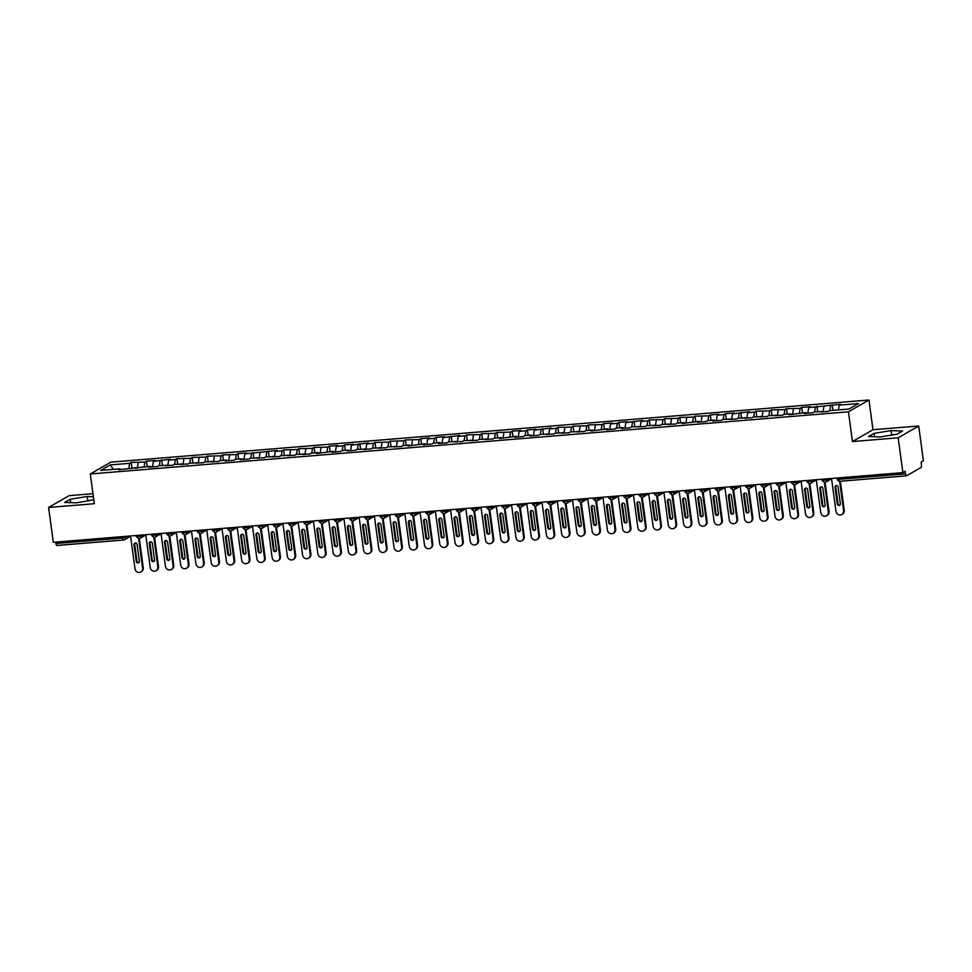 <?xml version="1.0" encoding="UTF-8"?>
<svg xmlns="http://www.w3.org/2000/svg" width="972" height="972" viewBox="0 0 972 972"><rect width="100%" height="100%" fill="white"/><g stroke="black" fill="none" stroke-linecap="round" stroke-linejoin="round"><path stroke-width="1.46" d="M918.686 425.991L872.978 429.733L852.456 441.555L898.177 437.801L918.686 425.991L923.4 460.813L921.092 462.137L921.432 464.689A2.43 0.814 85.3 0 1 920.994 467.52L906.621 475.782A2.43 0.814 85.3 0 1 906.499 475.818L839.869 481.286A2.43 0.814 85.3 0 0 839.99 481.249L906.378 475.806M92.96 493.691L69.121 495.647L48.6 507.457L53.314 542.291L902.879 472.623L898.177 437.801M868.956 400.002L110.82 462.162L90.299 473.972L848.434 411.812L868.956 400.002L872.978 429.733M131.22 462.417L129.628 463.328L110.273 464.92L100.736 470.412L120.091 468.82L118.499 469.731L150.575 466.317L148.983 467.24L157.513 466.536L159.104 465.624L172.749 465.284L174.34 464.373L187.985 464.045L189.576 463.122L203.233 462.793L204.825 461.87L218.469 461.542L220.061 460.631L226.768 460.072L225.176 460.995L233.705 460.291L235.297 459.379L242.004 458.82L240.412 459.744L248.941 459.039L250.533 458.128L264.19 457.788L265.781 456.876L279.426 456.548L281.017 455.625L294.662 455.297L296.253 454.374L309.898 454.046L311.49 453.122L318.196 452.575L316.605 453.499L333.432 451.324L331.841 452.247L340.382 451.543L341.974 450.631L348.681 450.085L347.089 450.996L355.618 450.291L357.21 449.38L370.854 449.04L372.446 448.128L386.103 447.8L387.682 446.877L401.339 446.549L402.93 445.626L409.637 445.079L408.046 446.002L424.873 443.827L423.282 444.751L431.811 444.046L433.403 443.135L440.109 442.588L438.518 443.499L447.047 442.795L448.639 441.883L462.295 441.543L463.887 440.632L477.531 440.304L479.123 439.38L492.768 439.052L494.359 438.129L501.066 437.582L499.474 438.506L516.302 436.331L514.71 437.254L523.252 436.55L524.844 435.638L531.538 435.079L529.959 436.003L538.488 435.298L540.08 434.387L553.724 434.047L555.316 433.135L568.96 432.807L570.552 431.884L584.208 431.556L585.8 430.632L592.495 430.086L590.903 430.997L607.743 428.834L606.151 429.758L614.681 429.053L616.272 428.142L622.979 427.583L621.387 428.506L629.917 427.802L631.508 426.89L645.165 426.55L646.745 425.639L660.401 425.311L661.993 424.387L675.637 424.059L677.229 423.136L683.936 422.589L682.344 423.5L699.172 421.338L697.58 422.261L706.122 421.556L707.701 420.645L714.408 420.086L712.816 421.01L721.358 420.305L722.949 419.394L736.594 419.053L738.185 418.142L751.83 417.814L753.422 416.891L767.066 416.563L768.658 415.639L782.314 415.311L783.906 414.388L790.601 413.841L789.021 414.765L805.849 412.59L804.257 413.513L812.786 412.808L814.378 411.897L828.023 411.557L829.614 410.646L848.969 409.054L858.507 403.562L839.164 405.154L840.744 404.231L808.68 407.657L810.271 406.733L801.742 407.438L800.15 408.349L786.494 408.69L784.902 409.601L771.258 409.929L769.666 410.852L756.022 411.18L754.43 412.104L747.723 412.65L749.315 411.739L732.487 413.902L734.079 412.978L725.537 413.683L723.958 414.594L717.251 415.153L718.843 414.23L710.301 414.935L708.71 415.846L695.065 416.186L693.473 417.097L679.829 417.425L678.237 418.349L664.581 418.677L663.001 419.6L649.345 419.928L647.753 420.852L641.058 421.398L642.638 420.475L625.81 422.65L627.402 421.727L618.872 422.431L617.281 423.342L610.574 423.889L612.166 422.978L603.636 423.683L602.045 424.594L588.388 424.934L586.796 425.845L573.152 426.173L571.56 427.097L557.916 427.425L556.324 428.348L549.617 428.895L551.209 427.972L534.381 430.146L535.973 429.223L527.432 429.928L525.84 430.839L519.145 431.386L520.737 430.475L512.195 431.179L510.604 432.09L496.959 432.431L495.368 433.342L481.723 433.67L480.132 434.593L466.475 434.921L464.895 435.845L458.189 436.392L459.78 435.468L442.94 437.643L444.532 436.72L436.003 437.424L434.411 438.336L427.704 438.882L429.296 437.971L420.767 438.676L419.175 439.587L405.518 439.927L403.939 440.838L390.282 441.167L388.691 442.09L375.046 442.418L373.455 443.341L366.748 443.888L368.339 442.965L351.512 445.14L353.103 444.216L344.574 444.921L342.982 445.832L336.276 446.391L337.867 445.468L329.326 446.172L327.734 447.084L314.09 447.424L312.498 448.335L298.854 448.663L297.262 449.586L283.617 449.915L282.026 450.838L275.319 451.385L276.911 450.473L244.835 453.888L246.426 452.964L237.897 453.669L236.305 454.58L222.661 454.92L221.069 455.832L207.413 456.16L205.833 457.083L192.177 457.411L190.585 458.334L176.94 458.663L175.349 459.586L168.642 460.133L170.234 459.209L153.406 461.384L154.998 460.461L146.456 461.165L144.877 462.077L131.22 462.417L131.961 467.848M138.17 462.623L137.283 468.2M144.877 462.077L144.123 466.852M120.091 468.82L120.516 469.573M153.406 461.384L152.531 466.949M160.113 460.825L159.359 465.6M135.327 467.568L135.752 468.322M168.642 460.133L167.767 465.697M175.349 459.586L174.595 464.349M150.575 466.317L150.988 467.07M183.878 458.881L183.003 464.446M190.585 458.334L189.832 463.097M165.811 465.078L166.224 465.819M199.126 457.63L198.239 463.194M205.833 457.083L205.068 461.858M181.047 463.826L181.472 464.58M214.362 456.378L213.476 461.955M221.069 455.832L220.316 460.607M196.283 462.575L196.709 463.328M229.599 455.127L228.724 460.704M236.305 454.58L235.552 459.355M211.519 461.323L211.945 462.077M244.835 453.888L243.96 459.452M251.541 453.329L250.788 458.104M226.768 460.072L227.181 460.825M260.083 452.636L259.196 458.201M266.778 452.077L266.024 456.852M242.004 458.82L242.429 459.574M275.319 451.385L274.432 456.949M282.026 450.838L281.273 455.601M257.24 457.581L257.665 458.322M290.555 450.133L289.68 455.698M297.262 449.586L296.509 454.361M272.476 456.33L272.901 457.083M305.791 448.882L304.916 454.446M312.498 448.335L311.745 453.11M287.724 455.078L288.137 455.832M321.039 447.63L320.153 453.207M327.734 447.084L326.981 451.858M302.96 453.827L303.385 454.58M336.276 446.391L335.389 451.956M342.982 445.832L342.229 450.607M318.196 452.575L318.622 453.329M351.512 445.14L350.637 450.704M358.218 444.581L357.465 449.356M333.432 451.324L333.858 452.077M366.748 443.888L365.873 449.453M373.455 443.341L372.701 448.104M348.681 450.085L349.094 450.826M381.984 442.637L381.109 448.201M388.691 442.09L387.937 446.865M363.917 448.833L364.342 449.574M397.232 441.385L396.345 446.95M403.939 440.838L403.186 445.613M379.153 447.582L379.578 448.335M412.468 440.134L411.593 445.711M419.175 439.587L418.422 444.362M394.389 446.33L394.814 447.084M427.704 438.882L426.83 444.459M434.411 438.336L433.658 443.111M409.637 445.079L410.05 445.832M442.94 437.643L442.066 443.208M449.647 437.084L448.894 441.859M424.873 443.827L425.299 444.581M458.189 436.392L457.302 441.956M464.895 435.845L464.13 440.608M440.109 442.588L440.535 443.329M473.425 435.14L472.538 440.705M480.132 434.593L479.378 439.368M455.346 441.337L455.771 442.078M488.661 433.889L487.786 439.453M495.368 433.342L494.614 438.117M470.582 440.085L471.007 440.838M503.897 432.637L503.022 438.214M510.604 432.09L509.85 436.865M485.83 438.834L486.243 439.587M519.145 431.386L518.258 436.963M525.84 430.839L525.087 435.614M501.066 437.582L501.491 438.336M534.381 430.146L533.494 435.711M541.088 429.588L540.335 434.363M516.302 436.331L516.727 437.084M549.617 428.895L548.743 434.46M556.324 428.348L555.571 433.111M531.538 435.079L531.963 435.833M564.854 427.644L563.979 433.208M571.56 427.097L570.807 431.872M546.786 433.84L547.2 434.581M580.102 426.392L579.215 431.957M586.796 425.845L586.043 430.62M562.023 432.589L562.448 433.342M595.338 425.141L594.451 430.718M602.045 424.594L601.291 429.369M577.259 431.337L577.684 432.09M610.574 423.889L609.699 429.466M617.281 423.342L616.527 428.117M592.495 430.086L592.92 430.839M625.81 422.65L624.935 428.215M632.517 422.091L631.764 426.866M607.743 428.834L608.156 429.588M641.058 421.398L640.171 426.963M647.753 420.852L647 425.615M622.979 427.583L623.404 428.336M656.294 420.147L655.407 425.712M663.001 419.6L662.248 424.363M638.215 426.344L638.64 427.085M671.531 418.896L670.656 424.46M678.237 418.349L677.484 423.124M653.451 425.092L653.877 425.845M686.767 417.644L685.892 423.221M693.473 417.097L692.72 421.872M668.7 423.841L669.113 424.594M702.003 416.393L701.128 421.97M708.71 415.846L707.956 420.621M683.936 422.589L684.361 423.342M717.251 415.153L716.364 420.718M723.958 414.594L723.192 419.369M699.172 421.338L699.597 422.091M732.487 413.902L731.612 419.467M739.194 413.343L738.441 418.118M714.408 420.086L714.833 420.84M747.723 412.65L746.848 418.215M754.43 412.104L753.677 416.867M729.644 418.847L730.069 419.588M762.959 411.399L762.084 416.964M769.666 410.852L768.913 415.627M744.892 417.596L745.305 418.349M778.208 410.148L777.321 415.712M784.902 409.601L784.149 414.376M760.128 416.344L760.554 417.097M793.444 408.896L792.557 414.473M800.15 408.349L799.397 413.124M775.364 415.093L775.79 415.846M808.68 407.657L807.805 413.222M815.387 407.098L814.633 411.873M790.601 413.841L791.026 414.594M823.916 406.405L823.041 411.97M830.623 405.846L829.869 410.621M805.849 412.59L806.262 413.343M838.715 477.884L838.897 479.305L905.539 473.838L905.187 471.298L902.879 472.623M905.539 473.838A2.43 0.814 85.3 0 0 906.499 475.818M839.164 405.154L838.399 409.929M821.085 411.35L821.51 412.092M123.432 540.007L57.056 545.438A2.43 0.814 -94.7 0 1 56.935 545.486A2.43 0.814 -94.7 0 1 55.963 543.506L55.769 542.084M852.456 441.555L848.434 411.812M48.6 507.457L94.32 503.715L90.299 473.972M868.555 436.525L880.037 436.963L897.059 434.192L902.587 431.009L891.117 430.584L874.095 433.342L868.555 436.525M93.373 496.716L87.261 496.485L70.239 499.256L64.699 502.439L76.181 502.864L93.786 499.766M110.273 464.92L113.384 469.367M129.628 463.328L128.875 468.103M832.214 404.935L832.955 410.366M826.504 478.892L826.637 479.925A2.43 2.26 60.1 0 1 824.681 482.501A2.43 0.814 -94.7 0 1 824.56 482.549A2.43 0.814 -94.7 0 1 823.588 480.557L823.393 479.147M828.776 478.698L826.637 479.925L822.02 480.435L824.548 482.549A2.43 0.814 -94.7 0 1 824.548 482.549A2.43 2.43 0 0 0 825.568 482.221L831.57 478.771M816.978 406.187L817.707 411.618M801.742 407.438L802.471 412.869M786.494 408.69L787.235 414.121M771.258 409.929L771.999 415.372M756.022 411.18L756.751 416.623M740.786 412.432L741.514 417.875M725.537 413.683L726.278 419.114M710.301 414.935L711.042 420.366M695.065 416.186L695.794 421.617M679.829 417.425L680.558 422.869M664.581 418.677L665.322 424.12M649.345 419.928L650.086 425.372M634.109 421.18L634.85 426.611M618.872 422.431L619.601 427.862M603.636 423.683L604.365 429.114M588.388 424.934L589.129 430.365M573.152 426.173L573.893 431.617M557.916 427.425L558.645 432.868M542.68 428.676L543.409 434.107M527.432 429.928L528.173 435.359M512.195 431.179L512.937 436.61M496.959 432.431L497.688 437.862M481.723 433.67L482.452 439.113M466.475 434.921L467.216 440.365M451.239 436.173L451.98 441.604M436.003 437.424L436.732 442.855M420.767 438.676L421.496 444.107M405.518 439.927L406.26 445.358M390.282 441.167L391.023 446.61M375.046 442.418L375.775 447.861M359.81 443.669L360.539 449.1M344.574 444.921L345.303 450.352M329.326 446.172L330.067 451.603M314.09 447.424L314.831 452.855M298.854 448.663L299.583 454.106M283.617 449.915L284.346 455.358M268.369 451.166L269.11 456.609M253.133 452.417L253.874 457.848M237.897 453.669L238.626 459.1M222.661 454.92L223.39 460.351M207.413 456.16L208.154 461.603M192.177 457.411L192.918 462.854M176.94 458.663L177.669 464.106M161.704 459.914L162.433 465.345M146.456 461.165L147.197 466.596M811.256 480.144L811.401 481.176A2.43 2.26 60.1 0 1 809.433 483.752A2.43 0.814 -94.7 0 1 809.312 483.789A2.43 0.814 -94.7 0 1 808.352 481.808L808.157 480.399M813.54 479.949L811.401 481.176L806.784 481.687L809.312 483.789A2.43 2.43 0 0 0 810.332 483.473L816.334 480.022M796.019 481.383L796.165 482.428A2.43 2.26 60.1 0 1 794.197 485.004A2.43 0.814 -94.7 0 1 794.075 485.04A2.43 0.814 -94.7 0 1 793.103 483.06L792.921 481.638M798.291 481.201L796.165 482.428L791.536 482.938L794.063 485.04A2.43 0.814 -94.7 0 1 794.063 485.04A2.43 2.43 0 0 0 795.096 484.724L801.098 481.274M780.783 482.634L780.929 483.679A2.43 2.26 60.1 0 1 778.961 486.255A2.43 0.814 -94.7 0 1 778.839 486.292A2.43 0.814 -94.7 0 1 777.867 484.311L777.673 482.89M783.055 482.452L780.929 483.679L776.3 484.19L778.827 486.292A2.43 0.814 -94.7 0 1 778.827 486.292A2.43 2.43 0 0 0 779.848 485.976L785.862 482.513M765.547 483.886L765.681 484.931A2.43 2.26 60.1 0 1 763.725 487.507A2.43 0.814 -94.7 0 1 763.603 487.543A2.43 0.814 -94.7 0 1 763.591 487.543A2.43 0.814 -94.7 0 1 762.631 485.563L762.437 484.141M750.311 485.137L750.445 486.182A2.43 2.26 60.1 0 1 748.489 488.746A2.43 0.814 -94.7 0 1 748.355 488.795A2.43 0.814 -94.7 0 1 747.395 486.814L747.201 485.393M752.583 484.955L750.445 486.182L745.828 486.68L748.355 488.795A2.43 2.43 0 0 0 749.376 488.479L755.378 485.016M735.063 486.389L735.209 487.434A2.43 2.26 60.1 0 1 733.24 489.997A2.43 0.814 -94.7 0 1 733.119 490.046A2.43 0.814 -94.7 0 1 732.147 488.053L731.965 486.644M737.335 486.194L735.209 487.434L730.592 487.932L733.107 490.046A2.43 0.814 -94.7 0 1 733.107 490.046A2.43 2.43 0 0 0 734.139 489.73L740.142 486.267M719.827 487.64L719.973 488.673A2.43 2.26 60.1 0 1 718.004 491.249A2.43 0.814 -94.7 0 1 717.883 491.285A2.43 0.814 -94.7 0 1 716.911 489.305L716.716 487.895M722.099 487.446L719.973 488.673L715.343 489.183L717.871 491.285A2.43 0.814 -94.7 0 1 717.871 491.285A2.43 2.43 0 0 0 718.891 490.969L724.905 487.519M704.591 488.88L704.724 489.924A2.43 2.26 60.1 0 1 702.768 492.5A2.43 0.814 -94.7 0 1 702.647 492.537A2.43 0.814 -94.7 0 1 701.675 490.556L701.48 489.135M706.863 488.697L704.724 489.924L700.107 490.435L702.635 492.537A2.43 0.814 -94.7 0 1 702.635 492.537A2.43 2.43 0 0 0 703.655 492.221L709.657 488.77M689.355 490.131L689.488 491.176A2.43 2.26 60.1 0 1 687.532 493.752A2.43 0.814 -94.7 0 1 687.398 493.788A2.43 0.814 -94.7 0 1 686.439 491.808L686.244 490.386M691.627 489.949L689.488 491.176L684.871 491.686L687.398 493.788A2.43 2.43 0 0 0 688.419 493.472L694.421 490.01M674.106 491.382L674.252 492.427A2.43 2.26 60.1 0 1 672.284 495.003A2.43 0.814 -94.7 0 1 672.162 495.04A2.43 0.814 -94.7 0 1 671.19 493.059L671.008 491.638M676.378 491.2L674.252 492.427L669.635 492.938L672.15 495.04A2.43 0.814 -94.7 0 1 672.15 495.04A2.43 2.43 0 0 0 673.183 494.724L679.185 491.261M658.87 492.634L659.016 493.679A2.43 2.26 60.1 0 1 657.048 496.242A2.43 0.814 -94.7 0 1 656.926 496.291A2.43 0.814 -94.7 0 1 656.914 496.291A2.43 0.814 -94.7 0 1 655.954 494.311L655.76 492.889M643.634 493.885L643.768 494.93A2.43 2.26 60.1 0 1 641.812 497.494A2.43 0.814 -94.7 0 1 641.69 497.543A2.43 0.814 -94.7 0 1 640.718 495.55L640.524 494.141M645.906 493.691L643.768 494.93L639.151 495.428L641.678 497.543A2.43 0.814 -94.7 0 1 641.678 497.543A2.43 2.43 0 0 0 642.699 497.227L648.713 493.764M628.398 495.137L628.532 496.17A2.43 2.26 60.1 0 1 626.576 498.745A2.43 0.814 -94.7 0 1 626.442 498.782A2.43 0.814 -94.7 0 1 625.482 496.801L625.288 495.392M630.67 494.942L628.532 496.17L623.915 496.68L626.442 498.782A2.43 2.43 0 0 0 627.462 498.466L633.465 495.015M613.15 496.388L613.296 497.421A2.43 2.26 60.1 0 1 611.327 499.997A2.43 0.814 -94.7 0 1 611.206 500.033A2.43 0.814 -94.7 0 1 610.246 498.053L610.052 496.631M615.434 496.194L613.296 497.421L608.679 497.931L611.194 500.033A2.43 0.814 -94.7 0 1 611.194 500.033A2.43 2.43 0 0 0 612.226 499.717L618.228 496.267M597.914 497.628L598.059 498.672A2.43 2.26 60.1 0 1 596.091 501.248A2.43 0.814 -94.7 0 1 595.97 501.285A2.43 0.814 -94.7 0 1 594.998 499.304L594.815 497.883M600.186 497.445L598.059 498.672L593.43 499.183L595.958 501.285A2.43 0.814 -94.7 0 1 595.958 501.285A2.43 2.43 0 0 0 596.99 500.969L602.992 497.518M582.678 498.879L582.823 499.924A2.43 2.26 60.1 0 1 580.855 502.5A2.43 0.814 -94.7 0 1 580.734 502.536A2.43 0.814 -94.7 0 1 579.762 500.556L579.567 499.134M584.95 498.697L582.823 499.924L578.194 500.434L580.721 502.536A2.43 0.814 -94.7 0 1 580.721 502.536A2.43 2.43 0 0 0 581.742 502.22L587.756 498.758M567.441 500.13L567.575 501.175A2.43 2.26 60.1 0 1 565.619 503.739A2.43 0.814 -94.7 0 1 565.497 503.788A2.43 0.814 -94.7 0 1 565.485 503.788A2.43 0.814 -94.7 0 1 564.525 501.807L564.331 500.386M552.193 501.382L552.339 502.427A2.43 2.26 60.1 0 1 550.371 504.99A2.43 0.814 -94.7 0 1 550.249 505.039A2.43 0.814 -94.7 0 1 549.289 503.046L549.095 501.637M554.477 501.2L552.339 502.427L547.722 502.925L550.249 505.039A2.43 2.43 0 0 0 551.27 504.723L557.272 501.26M536.957 502.633L537.103 503.666A2.43 2.26 60.1 0 1 535.135 506.242A2.43 0.814 -94.7 0 1 535.013 506.278A2.43 0.814 -94.7 0 1 534.041 504.298L533.859 502.889M539.229 502.439L537.103 503.666L532.474 504.176L535.001 506.278A2.43 0.814 -94.7 0 1 535.001 506.278A2.43 2.43 0 0 0 536.034 505.962L542.036 502.512M521.721 503.885L521.867 504.918A2.43 2.26 60.1 0 1 519.899 507.493A2.43 0.814 -94.7 0 1 519.777 507.53A2.43 0.814 -94.7 0 1 518.805 505.549L518.611 504.14M523.993 503.69L521.867 504.918L517.238 505.428L519.765 507.53A2.43 0.814 -94.7 0 1 519.765 507.53A2.43 2.43 0 0 0 520.785 507.214L526.8 503.763M506.485 505.124L506.619 506.169A2.43 2.26 60.1 0 1 504.662 508.745A2.43 0.814 -94.7 0 1 504.541 508.781A2.43 0.814 -94.7 0 1 503.569 506.801L503.375 505.379M508.757 504.942L506.619 506.169L502.002 506.679L504.529 508.781A2.43 0.814 -94.7 0 1 504.529 508.781A2.43 2.43 0 0 0 505.549 508.465L511.551 505.015M491.249 506.376L491.382 507.42A2.43 2.26 60.1 0 1 489.426 509.996A2.43 0.814 -94.7 0 1 489.293 510.033A2.43 0.814 -94.7 0 1 488.333 508.052L488.138 506.631M493.521 506.193L491.382 507.42L486.765 507.931L489.293 510.033A2.43 2.43 0 0 0 490.313 509.717L496.315 506.254M476.001 507.627L476.146 508.672A2.43 2.26 60.1 0 1 474.178 511.248A2.43 0.814 -94.7 0 1 474.057 511.284A2.43 0.814 -94.7 0 1 473.085 509.304L472.902 507.882M478.273 507.445L476.146 508.672L471.529 509.182L474.044 511.284A2.43 0.814 -94.7 0 1 474.044 511.284A2.43 2.43 0 0 0 475.077 510.968L481.079 507.506M460.764 508.878L460.91 509.923A2.43 2.26 60.1 0 1 458.942 512.487A2.43 0.814 -94.7 0 1 458.82 512.536A2.43 0.814 -94.7 0 1 458.808 512.536A2.43 0.814 -94.7 0 1 457.848 510.543L457.654 509.134M445.528 510.13L445.662 511.163A2.43 2.26 60.1 0 1 443.706 513.738A2.43 0.814 -94.7 0 1 443.584 513.775A2.43 0.814 -94.7 0 1 442.612 511.794L442.418 510.385M447.8 509.936L445.662 511.163L441.045 511.673L443.572 513.787A2.43 0.814 -94.7 0 1 443.572 513.787A2.43 2.43 0 0 0 444.593 513.459L450.595 510.008M430.292 511.381L430.426 512.414A2.43 2.26 60.1 0 1 428.47 514.99A2.43 0.814 -94.7 0 1 428.336 515.026A2.43 0.814 -94.7 0 1 427.376 513.046L427.182 511.637M432.564 511.187L430.426 512.414L425.809 512.924L428.336 515.026A2.43 2.43 0 0 0 429.357 514.71L435.359 511.26M415.044 512.621L415.19 513.666A2.43 2.26 60.1 0 1 413.222 516.241A2.43 0.814 -94.7 0 1 413.1 516.278A2.43 0.814 -94.7 0 1 412.128 514.297L411.946 512.876M417.316 512.438L415.19 513.666L410.573 514.176L413.088 516.278A2.43 0.814 -94.7 0 1 413.088 516.278A2.43 2.43 0 0 0 414.121 515.962L420.123 512.511M399.808 513.872L399.954 514.917A2.43 2.26 60.1 0 1 397.985 517.493A2.43 0.814 -94.7 0 1 397.864 517.529A2.43 0.814 -94.7 0 1 396.892 515.549L396.698 514.127M402.08 513.69L399.954 514.917L395.325 515.427L397.852 517.529A2.43 0.814 -94.7 0 1 397.852 517.529A2.43 2.43 0 0 0 398.872 517.213L404.887 513.751M384.572 515.124L384.705 516.168A2.43 2.26 60.1 0 1 382.749 518.744A2.43 0.814 -94.7 0 1 382.628 518.781A2.43 0.814 -94.7 0 1 381.656 516.8L381.461 515.379M386.844 514.941L384.705 516.168L380.088 516.679L382.616 518.781A2.43 0.814 -94.7 0 1 382.616 518.781A2.43 2.43 0 0 0 383.636 518.465L389.651 515.002M369.336 516.375L369.469 517.42A2.43 2.26 60.1 0 1 367.513 519.984A2.43 0.814 -94.7 0 1 367.38 520.032A2.43 0.814 -94.7 0 1 366.42 518.052L366.225 516.63M371.608 516.193L369.469 517.42L364.852 517.918L367.38 520.032A2.43 2.43 0 0 0 368.4 519.716L374.402 516.254M354.087 517.626L354.233 518.659A2.43 2.26 60.1 0 1 352.265 521.235A2.43 0.814 -94.7 0 1 352.143 521.284A2.43 0.814 -94.7 0 1 352.131 521.284A2.43 0.814 -94.7 0 1 351.184 519.291L350.989 517.882M338.851 518.878L338.997 519.911A2.43 2.26 60.1 0 1 337.029 522.486A2.43 0.814 -94.7 0 1 336.907 522.523A2.43 0.814 -94.7 0 1 335.935 520.542L335.753 519.133M341.123 518.683L338.997 519.911L334.368 520.421L336.895 522.523A2.43 0.814 -94.7 0 1 336.895 522.523A2.43 2.43 0 0 0 337.928 522.207L343.93 518.756M323.615 520.117L323.761 521.162A2.43 2.26 60.1 0 1 321.793 523.738A2.43 0.814 -94.7 0 1 321.671 523.774A2.43 0.814 -94.7 0 1 320.699 521.794L320.505 520.372M325.887 519.935L323.761 521.162L319.132 521.672L321.659 523.774A2.43 0.814 -94.7 0 1 321.659 523.774A2.43 2.43 0 0 0 322.68 523.458L328.694 520.008M308.379 521.369L308.513 522.414A2.43 2.26 60.1 0 1 306.557 524.989A2.43 0.814 -94.7 0 1 306.435 525.026A2.43 0.814 -94.7 0 1 305.463 523.045L305.269 521.624M310.651 521.186L308.513 522.414L303.896 522.924L306.423 525.026A2.43 0.814 -94.7 0 1 306.423 525.026A2.43 2.43 0 0 0 307.444 524.71L313.446 521.247M293.131 522.62L293.277 523.665A2.43 2.26 60.1 0 1 291.308 526.241A2.43 0.814 -94.7 0 1 291.187 526.277A2.43 0.814 -94.7 0 1 290.227 524.297L290.033 522.875M295.415 522.438L293.277 523.665L288.66 524.175L291.175 526.277A2.43 0.814 -94.7 0 1 291.175 526.277A2.43 2.43 0 0 0 292.208 525.961L298.21 522.499M277.895 523.872L278.041 524.916A2.43 2.26 60.1 0 1 276.072 527.48A2.43 0.814 -94.7 0 1 275.951 527.529A2.43 0.814 -94.7 0 1 274.979 525.548L274.797 524.127M280.167 523.689L278.041 524.916L273.411 525.415L275.939 527.529A2.43 0.814 -94.7 0 1 275.939 527.529A2.43 2.43 0 0 0 276.971 527.213L282.974 523.75M262.659 525.123L262.805 526.168A2.43 2.26 60.1 0 1 260.836 528.732A2.43 0.814 -94.7 0 1 260.715 528.78A2.43 0.814 -94.7 0 1 260.703 528.78A2.43 0.814 -94.7 0 1 259.743 526.788L259.548 525.378M247.423 526.374L247.556 527.407A2.43 2.26 60.1 0 1 245.6 529.983A2.43 0.814 -94.7 0 1 245.479 530.019A2.43 0.814 -94.7 0 1 244.507 528.039L244.312 526.63M249.695 526.18L247.556 527.407L242.939 527.918L245.466 530.019A2.43 0.814 -94.7 0 1 245.466 530.019A2.43 2.43 0 0 0 246.487 529.704L252.489 526.253M232.186 527.614L232.32 528.659A2.43 2.26 60.1 0 1 230.364 531.234A2.43 0.814 -94.7 0 1 230.23 531.271A2.43 0.814 -94.7 0 1 229.27 529.29L229.076 527.869M234.459 527.432L232.32 528.659L227.703 529.169L230.23 531.271A2.43 2.43 0 0 0 231.251 530.955L237.253 527.504M216.938 528.865L217.084 529.91A2.43 2.26 60.1 0 1 215.116 532.486A2.43 0.814 -94.7 0 1 214.994 532.522A2.43 0.814 -94.7 0 1 214.022 530.542L213.84 529.12M219.21 528.683L217.084 529.91L212.467 530.42L214.982 532.522A2.43 0.814 -94.7 0 1 214.982 532.522A2.43 2.43 0 0 0 216.015 532.206L222.017 528.744M201.702 530.117L201.848 531.162A2.43 2.26 60.1 0 1 199.88 533.737A2.43 0.814 -94.7 0 1 199.758 533.774A2.43 0.814 -94.7 0 1 198.786 531.793L198.592 530.372M203.974 529.934L201.848 531.162L197.219 531.672L199.746 533.774A2.43 0.814 -94.7 0 1 199.746 533.774A2.43 2.43 0 0 0 200.767 533.458L206.781 529.995M186.466 531.368L186.6 532.413A2.43 2.26 60.1 0 1 184.644 534.977A2.43 0.814 -94.7 0 1 184.522 535.025A2.43 0.814 -94.7 0 1 183.55 533.045L183.356 531.623M188.738 531.186L186.6 532.413L181.983 532.911L184.51 535.025A2.43 0.814 -94.7 0 1 184.51 535.025A2.43 2.43 0 0 0 185.53 534.709L191.533 531.247M171.23 532.62L171.364 533.664A2.43 2.26 60.1 0 1 169.407 536.228A2.43 0.814 -94.7 0 1 169.274 536.277A2.43 0.814 -94.7 0 1 168.314 534.284L168.12 532.875M173.502 532.425L171.364 533.664L166.747 534.163L169.274 536.277A2.43 2.43 0 0 0 170.294 535.961L176.297 532.498M155.982 533.871L156.127 534.904A2.43 2.26 60.1 0 1 154.159 537.48A2.43 0.814 -94.7 0 1 154.038 537.516A2.43 0.814 -94.7 0 1 154.026 537.516A2.43 0.814 -94.7 0 1 153.066 535.536L152.883 534.126M140.746 535.122L140.891 536.155A2.43 2.26 60.1 0 1 138.923 538.731A2.43 0.814 -94.7 0 1 138.802 538.767A2.43 0.814 -94.7 0 1 137.83 536.787L137.635 535.365M143.018 534.928L140.891 536.155L136.262 536.666L138.789 538.767A2.43 0.814 -94.7 0 1 138.789 538.767A2.43 2.43 0 0 0 139.81 538.452L145.824 535.001M874.557 436.756L874.095 433.342M891.713 435.055L891.117 430.584M70.701 502.67L70.239 499.256M87.857 500.969L87.261 496.485M844.267 510.312A4.058 3.779 60.1 0 1 842.481 514.139L841.813 514.528A4.058 3.779 -119.9 0 0 843.599 510.701L844.267 510.312L840.33 481.249M831.534 478.479L835.981 511.321A4.058 3.779 -119.9 0 0 841.813 514.528M839.929 505.027A1.628 1.507 60.1 0 1 837.961 503.593L835.701 486.899A1.628 1.507 60.1 0 1 836.114 485.599M839.626 481.298L843.599 510.701M837.293 503.982L835.033 487.276A1.628 1.507 60.1 0 1 835.75 485.745A1.628 1.507 60.1 0 1 838.083 487.033L840.343 503.727A1.628 1.507 60.1 0 1 839.626 505.258A1.628 1.507 60.1 0 1 837.293 503.982L837.961 503.593M829.019 511.564A4.058 3.779 60.1 0 1 827.233 515.391L826.564 515.78A4.058 3.779 -119.9 0 0 828.351 511.952L829.019 511.564L825.082 482.44M816.298 479.731L820.733 512.572A4.058 3.779 -119.9 0 0 826.564 515.78M824.693 506.266A1.628 1.507 60.1 0 1 822.725 504.845L820.465 488.151A1.628 1.507 60.1 0 1 820.866 486.851M824.378 482.549L828.351 511.952M822.057 505.233L819.797 488.527A1.628 1.507 60.1 0 1 820.514 486.996A1.628 1.507 60.1 0 1 822.847 488.284L825.107 504.978A1.628 1.507 60.1 0 1 824.39 506.509A1.628 1.507 60.1 0 1 822.057 505.233L822.725 504.845M813.783 512.815A4.058 3.779 60.1 0 1 811.997 516.642L811.328 517.019A4.058 3.779 -119.9 0 0 813.114 513.192L813.783 512.815L809.846 483.692M801.062 480.97L805.496 513.823A4.058 3.779 -119.9 0 0 811.328 517.019M809.457 507.518A1.628 1.507 60.1 0 1 807.489 506.096L805.229 489.402A1.628 1.507 60.1 0 1 805.63 488.102M809.141 483.801L813.114 513.192M806.821 506.473L804.561 489.779A1.628 1.507 60.1 0 1 805.278 488.248A1.628 1.507 60.1 0 1 807.611 489.536L809.858 506.23A1.628 1.507 60.1 0 1 809.154 507.761A1.628 1.507 60.1 0 1 806.821 506.473L807.489 506.096M798.547 514.067A4.058 3.779 60.1 0 1 796.761 517.894L796.092 518.27A4.058 3.779 -119.9 0 0 797.878 514.443L798.547 514.067L794.61 484.943M785.813 482.221L790.26 515.075A4.058 3.779 -119.9 0 0 796.092 518.27M794.221 508.769A1.628 1.507 60.1 0 1 792.241 507.348L789.981 490.641A1.628 1.507 60.1 0 1 790.394 489.353M793.905 485.04L797.878 514.443M791.573 507.724L789.325 491.03A1.628 1.507 60.1 0 1 790.029 489.499A1.628 1.507 60.1 0 1 792.362 490.775L794.622 507.481A1.628 1.507 60.1 0 1 793.905 509.012A1.628 1.507 60.1 0 1 791.573 507.724L792.241 507.348M783.311 515.306A4.058 3.779 60.1 0 1 781.524 519.133L780.856 519.522A4.058 3.779 -119.9 0 0 782.642 515.695L783.311 515.306L779.374 486.182M770.577 483.473L775.024 516.314A4.058 3.779 -119.9 0 0 780.856 519.522M778.973 510.021A1.628 1.507 60.1 0 1 777.005 508.587L774.745 491.893A1.628 1.507 60.1 0 1 775.158 490.605M778.669 486.292L782.642 515.695M776.336 508.976L774.077 492.282A1.628 1.507 60.1 0 1 774.793 490.751A1.628 1.507 60.1 0 1 777.126 492.026L779.386 508.733A1.628 1.507 60.1 0 1 778.669 510.251A1.628 1.507 60.1 0 1 776.336 508.976L777.005 508.587M768.062 516.557A4.058 3.779 60.1 0 1 766.276 520.385L765.62 520.773A4.058 3.779 -119.9 0 0 767.406 516.946L768.062 516.557L764.126 487.434M755.341 484.724L759.776 517.566A4.058 3.779 -119.9 0 0 765.62 520.773M763.737 511.272A1.628 1.507 60.1 0 1 761.769 509.838L759.509 493.144A1.628 1.507 60.1 0 1 759.922 491.856M763.421 487.543L767.406 516.946M761.1 510.227L758.84 493.533A1.628 1.507 60.1 0 1 759.557 492.002A1.628 1.507 60.1 0 1 761.89 493.278L764.15 509.972A1.628 1.507 60.1 0 1 763.433 511.503A1.628 1.507 60.1 0 1 761.1 510.227L761.769 509.838M752.826 517.809A4.058 3.779 60.1 0 1 751.04 521.636L750.372 522.025A4.058 3.779 -119.9 0 0 752.158 518.197L752.826 517.809L748.89 488.685M740.105 485.976L744.54 518.817A4.058 3.779 -119.9 0 0 750.372 522.025M748.501 512.523A1.628 1.507 60.1 0 1 746.532 511.09L744.273 494.396A1.628 1.507 60.1 0 1 744.673 493.108M748.185 488.795L752.158 518.197M745.864 511.479L743.604 494.772A1.628 1.507 60.1 0 1 744.321 493.241A1.628 1.507 60.1 0 1 746.654 494.529L748.914 511.223A1.628 1.507 60.1 0 1 748.197 512.754A1.628 1.507 60.1 0 1 745.864 511.479L746.532 511.09M737.59 519.06A4.058 3.779 60.1 0 1 735.804 522.887L735.136 523.276A4.058 3.779 -119.9 0 0 736.922 519.449L737.59 519.06L733.653 489.937M724.857 487.227L729.304 520.069A4.058 3.779 -119.9 0 0 735.136 523.276M733.265 513.763A1.628 1.507 60.1 0 1 731.284 512.341L729.036 495.647A1.628 1.507 60.1 0 1 729.437 494.347M732.949 490.046L736.922 519.449M730.616 512.73L728.368 496.024A1.628 1.507 60.1 0 1 729.073 494.493A1.628 1.507 60.1 0 1 731.406 495.781L733.666 512.475A1.628 1.507 60.1 0 1 732.949 514.006A1.628 1.507 60.1 0 1 730.616 512.73L731.284 512.341M722.354 520.312A4.058 3.779 60.1 0 1 720.568 524.139L719.9 524.515A4.058 3.779 -119.9 0 0 721.686 520.688L722.354 520.312L718.417 491.188M709.621 488.479L714.068 521.32A4.058 3.779 -119.9 0 0 719.9 524.515M718.016 515.014A1.628 1.507 60.1 0 1 716.048 513.593L713.788 496.899A1.628 1.507 60.1 0 1 714.201 495.599M717.713 491.297L721.686 520.688M715.38 513.969L713.12 497.275A1.628 1.507 60.1 0 1 713.837 495.744A1.628 1.507 60.1 0 1 716.17 497.032L718.429 513.726A1.628 1.507 60.1 0 1 717.713 515.257A1.628 1.507 60.1 0 1 715.38 513.969L716.048 513.593M707.106 521.563A4.058 3.779 60.1 0 1 705.32 525.39L704.664 525.767A4.058 3.779 -119.9 0 0 706.45 521.94L707.106 521.563L703.169 492.44M694.385 489.718L698.819 522.572A4.058 3.779 -119.9 0 0 704.664 525.767M702.78 516.266A1.628 1.507 60.1 0 1 700.812 514.844L698.552 498.138A1.628 1.507 60.1 0 1 698.965 496.85M702.464 492.537L706.45 521.94M700.144 515.221L697.884 498.527A1.628 1.507 60.1 0 1 698.601 496.996A1.628 1.507 60.1 0 1 700.933 498.272L703.193 514.978A1.628 1.507 60.1 0 1 702.477 516.509A1.628 1.507 60.1 0 1 700.144 515.221L700.812 514.844M691.87 522.802A4.058 3.779 60.1 0 1 690.084 526.63L689.415 527.018A4.058 3.779 -119.9 0 0 691.201 523.191L691.87 522.802L687.933 493.691M679.149 490.969L683.583 523.823A4.058 3.779 -119.9 0 0 689.415 527.018M687.544 517.517A1.628 1.507 60.1 0 1 685.576 516.096L683.316 499.389A1.628 1.507 60.1 0 1 683.717 498.101M687.228 493.788L691.201 523.191M684.908 516.472L682.648 499.778A1.628 1.507 60.1 0 1 683.365 498.247A1.628 1.507 60.1 0 1 685.697 499.523L687.957 516.229A1.628 1.507 60.1 0 1 687.24 517.76A1.628 1.507 60.1 0 1 684.908 516.472L685.576 516.096M676.634 524.054A4.058 3.779 60.1 0 1 674.847 527.881L674.179 528.27A4.058 3.779 -119.9 0 0 675.965 524.443L676.634 524.054L672.697 494.93M663.9 492.221L668.347 525.062A4.058 3.779 -119.9 0 0 674.179 528.27M672.308 518.769A1.628 1.507 60.1 0 1 670.328 517.335L668.08 500.641A1.628 1.507 60.1 0 1 668.481 499.353M671.992 495.04L675.965 524.443M669.659 517.724L667.412 501.03A1.628 1.507 60.1 0 1 668.116 499.499A1.628 1.507 60.1 0 1 670.461 500.774L672.709 517.469A1.628 1.507 60.1 0 1 672.004 518.999A1.628 1.507 60.1 0 1 669.659 517.724L670.328 517.335M661.397 525.305A4.058 3.779 60.1 0 1 659.611 529.133L658.943 529.521A4.058 3.779 -119.9 0 0 660.729 525.694L661.397 525.305L657.461 496.182M648.664 493.472L653.111 526.314A4.058 3.779 -119.9 0 0 658.943 529.521M657.072 520.02A1.628 1.507 60.1 0 1 655.092 518.586L652.832 501.892A1.628 1.507 60.1 0 1 653.245 500.604M656.756 496.291L660.729 525.694M654.423 518.975L652.163 502.281A1.628 1.507 60.1 0 1 652.88 500.75A1.628 1.507 60.1 0 1 655.213 502.026L657.473 518.72A1.628 1.507 60.1 0 1 656.756 520.251A1.628 1.507 60.1 0 1 654.423 518.975L655.092 518.586M646.161 526.557A4.058 3.779 60.1 0 1 644.375 530.384L643.707 530.773A4.058 3.779 -119.9 0 0 645.493 526.946L646.161 526.557L642.213 497.433M633.428 494.724L637.875 527.565A4.058 3.779 -119.9 0 0 643.707 530.773M641.824 521.259A1.628 1.507 60.1 0 1 639.855 519.838L637.596 503.144A1.628 1.507 60.1 0 1 638.009 501.844M641.508 497.543L645.493 526.946M639.187 520.227L636.927 503.52A1.628 1.507 60.1 0 1 637.644 501.989A1.628 1.507 60.1 0 1 639.977 503.277L642.237 519.971A1.628 1.507 60.1 0 1 641.52 521.502A1.628 1.507 60.1 0 1 639.187 520.227L639.855 519.838M630.913 527.808A4.058 3.779 60.1 0 1 629.127 531.635L628.459 532.012A4.058 3.779 -119.9 0 0 630.245 528.185L630.913 527.808L626.976 498.685M618.192 495.975L622.627 528.817A4.058 3.779 -119.9 0 0 628.459 532.012M626.588 522.511A1.628 1.507 60.1 0 1 624.619 521.089L622.359 504.395A1.628 1.507 60.1 0 1 622.76 503.095M626.272 498.794L630.245 528.185M623.951 521.466L621.691 504.772A1.628 1.507 60.1 0 1 622.408 503.241A1.628 1.507 60.1 0 1 624.741 504.529L627.001 521.223A1.628 1.507 60.1 0 1 626.284 522.754A1.628 1.507 60.1 0 1 623.951 521.466L624.619 521.089M615.677 529.06A4.058 3.779 60.1 0 1 613.891 532.887L613.223 533.264A4.058 3.779 -119.9 0 0 615.009 529.436L615.677 529.06L611.74 499.936M602.956 497.214L607.391 530.068A4.058 3.779 -119.9 0 0 613.223 533.264M611.352 523.762A1.628 1.507 60.1 0 1 609.371 522.341L607.123 505.634A1.628 1.507 60.1 0 1 607.524 504.347M611.036 500.033L615.009 529.436M608.715 522.717L606.455 506.023A1.628 1.507 60.1 0 1 607.172 504.492A1.628 1.507 60.1 0 1 609.505 505.768L611.753 522.474A1.628 1.507 60.1 0 1 611.048 524.005A1.628 1.507 60.1 0 1 608.715 522.717L609.371 522.341M600.441 530.311A4.058 3.779 60.1 0 1 598.655 534.138L597.987 534.515A4.058 3.779 -119.9 0 0 599.773 530.688L600.441 530.311L596.504 501.188M587.708 498.466L592.155 531.32A4.058 3.779 -119.9 0 0 597.987 534.515M596.115 525.014A1.628 1.507 60.1 0 1 594.135 523.592L591.875 506.886A1.628 1.507 60.1 0 1 592.288 505.598M595.8 501.285L599.773 530.688M593.467 523.969L591.219 507.275A1.628 1.507 60.1 0 1 591.924 505.744A1.628 1.507 60.1 0 1 594.257 507.02L596.516 523.726A1.628 1.507 60.1 0 1 595.8 525.257A1.628 1.507 60.1 0 1 593.467 523.969L594.135 523.592M585.205 531.55A4.058 3.779 60.1 0 1 583.419 535.378L582.75 535.766A4.058 3.779 -119.9 0 0 584.537 531.939L585.205 531.55L581.256 502.427M572.472 499.717L576.918 532.559A4.058 3.779 -119.9 0 0 582.75 535.766M580.867 526.265A1.628 1.507 60.1 0 1 578.899 524.831L576.639 508.137A1.628 1.507 60.1 0 1 577.052 506.849M580.563 502.536L584.537 531.939M578.231 525.22L575.971 508.526A1.628 1.507 60.1 0 1 576.688 506.995A1.628 1.507 60.1 0 1 579.02 508.271L581.28 524.965A1.628 1.507 60.1 0 1 580.563 526.496A1.628 1.507 60.1 0 1 578.231 525.22L578.899 524.831M569.957 532.802A4.058 3.779 60.1 0 1 568.17 536.629L567.502 537.018A4.058 3.779 -119.9 0 0 569.288 533.191L569.957 532.802L566.02 503.678M557.235 500.969L561.67 533.81A4.058 3.779 -119.9 0 0 567.502 537.018M565.631 527.517A1.628 1.507 60.1 0 1 563.663 526.083L561.403 509.389A1.628 1.507 60.1 0 1 561.804 508.101M565.315 503.788L569.288 533.191M562.995 526.472L560.735 509.778A1.628 1.507 60.1 0 1 561.452 508.247A1.628 1.507 60.1 0 1 563.784 509.522L566.044 526.217A1.628 1.507 60.1 0 1 565.327 527.747A1.628 1.507 60.1 0 1 562.995 526.472L563.663 526.083M554.72 534.053A4.058 3.779 60.1 0 1 552.934 537.88L552.266 538.269A4.058 3.779 -119.9 0 0 554.052 534.442L554.72 534.053L550.784 504.93M541.999 502.22L546.434 535.062A4.058 3.779 -119.9 0 0 552.266 538.269M550.395 528.756A1.628 1.507 60.1 0 1 548.415 527.334L546.167 510.64A1.628 1.507 60.1 0 1 546.568 509.34M550.079 505.039L554.052 534.442M547.758 527.723L545.499 511.017A1.628 1.507 60.1 0 1 546.215 509.486A1.628 1.507 60.1 0 1 548.548 510.774L550.796 527.468A1.628 1.507 60.1 0 1 550.091 528.999A1.628 1.507 60.1 0 1 547.758 527.723L548.415 527.334M539.484 535.305A4.058 3.779 60.1 0 1 537.698 539.132L537.03 539.509A4.058 3.779 -119.9 0 0 538.816 535.681L539.484 535.305L535.548 506.181M526.751 503.472L531.198 536.313A4.058 3.779 -119.9 0 0 537.03 539.509M535.159 530.007A1.628 1.507 60.1 0 1 533.178 528.586L530.919 511.892A1.628 1.507 60.1 0 1 531.332 510.592M534.843 506.291L538.816 535.681M532.51 528.962L530.262 512.268A1.628 1.507 60.1 0 1 530.967 510.737A1.628 1.507 60.1 0 1 533.3 512.025L535.56 528.719A1.628 1.507 60.1 0 1 534.843 530.25A1.628 1.507 60.1 0 1 532.51 528.962L533.178 528.586M524.248 536.556A4.058 3.779 60.1 0 1 522.462 540.383L521.794 540.76A4.058 3.779 -119.9 0 0 523.58 536.933L524.248 536.556L520.312 507.433M511.515 504.711L515.962 537.565A4.058 3.779 -119.9 0 0 521.794 540.76M519.911 531.259A1.628 1.507 60.1 0 1 517.942 529.837L515.682 513.131A1.628 1.507 60.1 0 1 516.096 511.843M519.607 507.542L523.58 536.933M517.274 530.214L515.014 513.52A1.628 1.507 60.1 0 1 515.731 511.989A1.628 1.507 60.1 0 1 518.064 513.277L520.324 529.971A1.628 1.507 60.1 0 1 519.607 531.502A1.628 1.507 60.1 0 1 517.274 530.214L517.942 529.837M509 537.808A4.058 3.779 60.1 0 1 507.214 541.635L506.546 542.012A4.058 3.779 -119.9 0 0 508.344 538.184L509 537.808L505.063 508.684M496.279 505.962L500.714 538.816A4.058 3.779 -119.9 0 0 506.546 542.012M504.675 532.51A1.628 1.507 60.1 0 1 502.706 531.089L500.446 514.382A1.628 1.507 60.1 0 1 500.859 513.095M504.359 508.781L508.344 538.184M502.038 531.465L499.778 514.771A1.628 1.507 60.1 0 1 500.495 513.24A1.628 1.507 60.1 0 1 502.828 514.516L505.088 531.222A1.628 1.507 60.1 0 1 504.371 532.753A1.628 1.507 60.1 0 1 502.038 531.465L502.706 531.089M493.764 539.047A4.058 3.779 60.1 0 1 491.978 542.874L491.31 543.263A4.058 3.779 -119.9 0 0 493.096 539.436L493.764 539.047L489.827 509.923M481.043 507.214L485.478 540.055A4.058 3.779 -119.9 0 0 491.31 543.263M489.438 533.762A1.628 1.507 60.1 0 1 487.47 532.328L485.21 515.634A1.628 1.507 60.1 0 1 485.611 514.346M489.123 510.033L493.096 539.436M486.802 532.717L484.542 516.023A1.628 1.507 60.1 0 1 485.259 514.492A1.628 1.507 60.1 0 1 487.592 515.768L489.852 532.462A1.628 1.507 60.1 0 1 489.135 533.993A1.628 1.507 60.1 0 1 486.802 532.717L487.47 532.328M478.528 540.298A4.058 3.779 60.1 0 1 476.742 544.126L476.073 544.514A4.058 3.779 -119.9 0 0 477.86 540.687L478.528 540.298L474.591 511.175M465.795 508.465L470.241 541.307A4.058 3.779 -119.9 0 0 476.073 544.514M474.202 535.013A1.628 1.507 60.1 0 1 472.222 533.579L469.974 516.885A1.628 1.507 60.1 0 1 470.375 515.597M473.886 511.284L477.86 540.687M471.554 533.968L469.306 517.274A1.628 1.507 60.1 0 1 470.011 515.743A1.628 1.507 60.1 0 1 472.343 517.019L474.603 533.713A1.628 1.507 60.1 0 1 473.886 535.244A1.628 1.507 60.1 0 1 471.554 533.968L472.222 533.579M463.292 541.55A4.058 3.779 60.1 0 1 461.506 545.377L460.837 545.766A4.058 3.779 -119.9 0 0 462.623 541.939L463.292 541.55L459.355 512.426M450.558 509.717L455.005 542.558A4.058 3.779 -119.9 0 0 460.837 545.766M458.954 536.252A1.628 1.507 60.1 0 1 456.986 534.831L454.726 518.137A1.628 1.507 60.1 0 1 455.139 516.837M458.65 512.536L462.623 541.939M456.318 535.22L454.058 518.513A1.628 1.507 60.1 0 1 454.775 516.983A1.628 1.507 60.1 0 1 457.107 518.27L459.367 534.965A1.628 1.507 60.1 0 1 458.65 536.495A1.628 1.507 60.1 0 1 456.318 535.22L456.986 534.831M448.043 542.801A4.058 3.779 60.1 0 1 446.257 546.629L445.601 547.005A4.058 3.779 -119.9 0 0 447.387 543.19L448.043 542.801L444.107 513.678M435.322 510.968L439.757 543.81A4.058 3.779 -119.9 0 0 445.601 547.005M443.718 537.504A1.628 1.507 60.1 0 1 441.75 536.082L439.49 519.388A1.628 1.507 60.1 0 1 439.903 518.088M443.402 513.787L447.387 543.19M441.081 536.471L438.822 519.765A1.628 1.507 60.1 0 1 439.538 518.234A1.628 1.507 60.1 0 1 441.871 519.522L444.131 536.216A1.628 1.507 60.1 0 1 443.414 537.747A1.628 1.507 60.1 0 1 441.081 536.471L441.75 536.082M432.807 544.053A4.058 3.779 60.1 0 1 431.021 547.88L430.353 548.257A4.058 3.779 -119.9 0 0 432.139 544.429L432.807 544.053L428.871 514.929M420.086 512.208L424.521 545.061A4.058 3.779 -119.9 0 0 430.353 548.257M428.482 538.755A1.628 1.507 60.1 0 1 426.514 537.334L424.254 520.64A1.628 1.507 60.1 0 1 424.655 519.34M428.166 515.038L432.139 544.429M425.845 537.71L423.585 521.016A1.628 1.507 60.1 0 1 424.302 519.485A1.628 1.507 60.1 0 1 426.635 520.773L428.895 537.467A1.628 1.507 60.1 0 1 428.178 538.998A1.628 1.507 60.1 0 1 425.845 537.71L426.514 537.334M417.571 545.304A4.058 3.779 60.1 0 1 415.785 549.131L415.117 549.508A4.058 3.779 -119.9 0 0 416.903 545.681L417.571 545.304L413.635 516.181M404.838 513.459L409.285 546.313A4.058 3.779 -119.9 0 0 415.117 549.508M413.246 540.007A1.628 1.507 60.1 0 1 411.265 538.585L409.018 521.879A1.628 1.507 60.1 0 1 409.419 520.591M412.93 516.278L416.903 545.681M410.597 538.962L408.349 522.268A1.628 1.507 60.1 0 1 409.054 520.737A1.628 1.507 60.1 0 1 411.399 522.013L413.647 538.719A1.628 1.507 60.1 0 1 412.942 540.25A1.628 1.507 60.1 0 1 410.597 538.962L411.265 538.585M402.335 546.543A4.058 3.779 60.1 0 1 400.549 550.371L399.881 550.76A4.058 3.779 -119.9 0 0 401.667 546.932L402.335 546.543L398.399 517.42M389.602 514.71L394.049 547.552A4.058 3.779 -119.9 0 0 399.881 550.76M398.01 541.258A1.628 1.507 60.1 0 1 396.029 539.825L393.769 523.13A1.628 1.507 60.1 0 1 394.182 521.843M397.694 517.529L401.667 546.932M395.361 540.213L393.101 523.519A1.628 1.507 60.1 0 1 393.818 521.988A1.628 1.507 60.1 0 1 396.151 523.264L398.411 539.958A1.628 1.507 60.1 0 1 397.694 541.489A1.628 1.507 60.1 0 1 395.361 540.213L396.029 539.825M387.099 547.795A4.058 3.779 60.1 0 1 385.301 551.622L384.645 552.011A4.058 3.779 -119.9 0 0 386.431 548.184L387.099 547.795L383.15 518.671M374.366 515.962L378.813 548.803A4.058 3.779 -119.9 0 0 384.645 552.011M382.761 542.51A1.628 1.507 60.1 0 1 380.793 541.076L378.533 524.382A1.628 1.507 60.1 0 1 378.946 523.094M382.446 518.781L386.431 548.184M380.125 541.465L377.865 524.771A1.628 1.507 60.1 0 1 378.582 523.24A1.628 1.507 60.1 0 1 380.915 524.515L383.175 541.21A1.628 1.507 60.1 0 1 382.458 542.74A1.628 1.507 60.1 0 1 380.125 541.465L380.793 541.076M371.851 549.046A4.058 3.779 60.1 0 1 370.065 552.874L369.396 553.262A4.058 3.779 -119.9 0 0 371.183 549.435L371.851 549.046L367.914 519.923M359.13 517.213L363.564 550.055A4.058 3.779 -119.9 0 0 369.396 553.262M367.525 543.761A1.628 1.507 60.1 0 1 365.557 542.327L363.297 525.633A1.628 1.507 60.1 0 1 363.698 524.333M367.209 520.032L371.183 549.435M364.889 542.716L362.629 526.01A1.628 1.507 60.1 0 1 363.346 524.479A1.628 1.507 60.1 0 1 365.679 525.767L367.938 542.461A1.628 1.507 60.1 0 1 367.222 543.992A1.628 1.507 60.1 0 1 364.889 542.716L365.557 542.327M356.615 550.298A4.058 3.779 60.1 0 1 354.829 554.125L354.16 554.514A4.058 3.779 -119.9 0 0 355.946 550.687L356.615 550.298L352.678 521.174M343.894 518.465L348.328 551.306A4.058 3.779 -119.9 0 0 354.16 554.514M352.289 545A1.628 1.507 60.1 0 1 350.309 543.579L348.061 526.885A1.628 1.507 60.1 0 1 348.462 525.585M351.973 521.284L355.946 550.687M349.653 543.968L347.393 527.261A1.628 1.507 60.1 0 1 348.11 525.731A1.628 1.507 60.1 0 1 350.442 527.018L352.69 543.713A1.628 1.507 60.1 0 1 351.986 545.243A1.628 1.507 60.1 0 1 349.653 543.968L350.309 543.579M341.379 551.549A4.058 3.779 60.1 0 1 339.593 555.377L338.924 555.753A4.058 3.779 -119.9 0 0 340.71 551.926L341.379 551.549L337.442 522.426M328.645 519.704L333.092 552.558A4.058 3.779 -119.9 0 0 338.924 555.753M337.053 546.252A1.628 1.507 60.1 0 1 335.073 544.83L332.813 528.136A1.628 1.507 60.1 0 1 333.226 526.836M336.737 522.535L340.71 551.926M334.404 545.207L332.145 528.513A1.628 1.507 60.1 0 1 332.861 526.982A1.628 1.507 60.1 0 1 335.194 528.27L337.454 544.964A1.628 1.507 60.1 0 1 336.737 546.495A1.628 1.507 60.1 0 1 334.404 545.207L335.073 544.83M326.142 552.801A4.058 3.779 60.1 0 1 324.356 556.628L323.688 557.005A4.058 3.779 -119.9 0 0 325.474 553.177L326.142 552.801L322.194 523.677M313.409 520.956L317.856 553.809A4.058 3.779 -119.9 0 0 323.688 557.005M321.805 547.503A1.628 1.507 60.1 0 1 319.837 546.082L317.577 529.375A1.628 1.507 60.1 0 1 317.99 528.088M321.501 523.774L325.474 553.177M319.168 546.458L316.908 529.764A1.628 1.507 60.1 0 1 317.625 528.233A1.628 1.507 60.1 0 1 319.958 529.509L322.218 546.215A1.628 1.507 60.1 0 1 321.501 547.746A1.628 1.507 60.1 0 1 319.168 546.458L319.837 546.082M310.894 554.04A4.058 3.779 60.1 0 1 309.108 557.867L308.44 558.256A4.058 3.779 -119.9 0 0 310.226 554.429L310.894 554.04L306.958 524.916M298.173 522.207L302.608 555.048A4.058 3.779 -119.9 0 0 308.44 558.256M306.569 548.755A1.628 1.507 60.1 0 1 304.601 547.321L302.341 530.627A1.628 1.507 60.1 0 1 302.742 529.339M306.253 525.026L310.226 554.429M303.932 547.71L301.672 531.016A1.628 1.507 60.1 0 1 302.389 529.485A1.628 1.507 60.1 0 1 304.722 530.761L306.982 547.467A1.628 1.507 60.1 0 1 306.265 548.998A1.628 1.507 60.1 0 1 303.932 547.71L304.601 547.321M295.658 555.291A4.058 3.779 60.1 0 1 293.872 559.119L293.204 559.508A4.058 3.779 -119.9 0 0 294.99 555.68L295.658 555.291L291.721 526.168M282.937 523.458L287.372 556.3A4.058 3.779 -119.9 0 0 293.204 559.508M291.333 550.006A1.628 1.507 60.1 0 1 289.352 548.572L287.105 531.878A1.628 1.507 60.1 0 1 287.505 530.591M291.017 526.277L294.99 555.68M288.696 548.961L286.436 532.267A1.628 1.507 60.1 0 1 287.153 530.736A1.628 1.507 60.1 0 1 289.486 532.012L291.734 548.706A1.628 1.507 60.1 0 1 291.029 550.237A1.628 1.507 60.1 0 1 288.696 548.961L289.352 548.572M280.422 556.543A4.058 3.779 60.1 0 1 278.636 560.37L277.968 560.759A4.058 3.779 -119.9 0 0 279.754 556.932L280.422 556.543L276.485 527.419M267.689 524.71L272.136 557.551A4.058 3.779 -119.9 0 0 277.968 560.759M276.097 551.258A1.628 1.507 60.1 0 1 274.116 549.824L271.856 533.13A1.628 1.507 60.1 0 1 272.269 531.842M275.781 527.529L279.754 556.932M273.448 550.213L271.2 533.507A1.628 1.507 60.1 0 1 271.905 531.976A1.628 1.507 60.1 0 1 274.238 533.264L276.498 549.958A1.628 1.507 60.1 0 1 275.781 551.489A1.628 1.507 60.1 0 1 273.448 550.213L274.116 549.824M265.186 557.794A4.058 3.779 60.1 0 1 263.4 561.622L262.732 562.01A4.058 3.779 -119.9 0 0 264.518 558.183L265.186 557.794L261.249 528.671M252.453 525.961L256.9 558.803A4.058 3.779 -119.9 0 0 262.732 562.01M260.848 552.497A1.628 1.507 60.1 0 1 258.88 551.075L256.62 534.381A1.628 1.507 60.1 0 1 257.033 533.081M260.545 528.78L264.518 558.183M258.212 551.464L255.952 534.758A1.628 1.507 60.1 0 1 256.669 533.227A1.628 1.507 60.1 0 1 259.002 534.515L261.261 551.209A1.628 1.507 60.1 0 1 260.545 552.74A1.628 1.507 60.1 0 1 258.212 551.464L258.88 551.075M249.938 559.046A4.058 3.779 60.1 0 1 248.152 562.873L247.483 563.25A4.058 3.779 -119.9 0 0 249.269 559.422L249.938 559.046L246.001 529.922M237.217 527.213L241.651 560.054A4.058 3.779 -119.9 0 0 247.483 563.25M245.612 553.748A1.628 1.507 60.1 0 1 243.644 552.327L241.384 535.633A1.628 1.507 60.1 0 1 241.797 534.333M245.296 530.032L249.269 559.422M242.976 552.703L240.716 536.009A1.628 1.507 60.1 0 1 241.433 534.479A1.628 1.507 60.1 0 1 243.765 535.766L246.025 552.461A1.628 1.507 60.1 0 1 245.309 553.991A1.628 1.507 60.1 0 1 242.976 552.703L243.644 552.327M234.702 560.297A4.058 3.779 60.1 0 1 232.916 564.125L232.247 564.501A4.058 3.779 -119.9 0 0 234.033 560.674L234.702 560.297L230.765 531.174M221.981 528.452L226.415 561.306A4.058 3.779 -119.9 0 0 232.247 564.501M230.376 555A1.628 1.507 60.1 0 1 228.408 553.578L226.148 536.872A1.628 1.507 60.1 0 1 226.549 535.584M230.06 531.271L234.033 560.674M227.74 553.955L225.48 537.261A1.628 1.507 60.1 0 1 226.197 535.73A1.628 1.507 60.1 0 1 228.529 537.006L230.777 553.712A1.628 1.507 60.1 0 1 230.072 555.243A1.628 1.507 60.1 0 1 227.74 553.955L228.408 553.578M219.465 561.537A4.058 3.779 60.1 0 1 217.679 565.364L217.011 565.753A4.058 3.779 -119.9 0 0 218.797 561.925L219.465 561.537L215.529 532.425M206.732 529.704L211.179 562.557A4.058 3.779 -119.9 0 0 217.011 565.753M215.14 556.251A1.628 1.507 60.1 0 1 213.16 554.83L210.9 538.124A1.628 1.507 60.1 0 1 211.313 536.836M214.824 532.522L218.797 561.925M212.491 555.206L210.244 538.512A1.628 1.507 60.1 0 1 210.948 536.981A1.628 1.507 60.1 0 1 213.281 538.257L215.541 554.963A1.628 1.507 60.1 0 1 214.824 556.494A1.628 1.507 60.1 0 1 212.491 555.206L213.16 554.83M204.229 562.788A4.058 3.779 60.1 0 1 202.443 566.615L201.775 567.004A4.058 3.779 -119.9 0 0 203.561 563.177L204.229 562.788L200.293 533.664M191.496 530.955L195.943 563.796A4.058 3.779 -119.9 0 0 201.775 567.004M199.892 557.503A1.628 1.507 60.1 0 1 197.924 556.069L195.664 539.375A1.628 1.507 60.1 0 1 196.077 538.087M199.588 533.774L203.561 563.177M197.255 556.458L194.995 539.764A1.628 1.507 60.1 0 1 195.712 538.233A1.628 1.507 60.1 0 1 198.045 539.509L200.305 556.203A1.628 1.507 60.1 0 1 199.588 557.734A1.628 1.507 60.1 0 1 197.255 556.458L197.924 556.069M188.981 564.039A4.058 3.779 60.1 0 1 187.195 567.867L186.539 568.255A4.058 3.779 -119.9 0 0 188.325 564.428L188.981 564.039L185.045 534.916M176.26 532.206L180.695 565.048A4.058 3.779 -119.9 0 0 186.539 568.255M184.656 558.754A1.628 1.507 60.1 0 1 182.687 557.321L180.428 540.626A1.628 1.507 60.1 0 1 180.841 539.338M184.34 535.025L188.325 564.428M182.019 557.709L179.759 541.015A1.628 1.507 60.1 0 1 180.476 539.484A1.628 1.507 60.1 0 1 182.809 540.76L185.069 557.454A1.628 1.507 60.1 0 1 184.352 558.985A1.628 1.507 60.1 0 1 182.019 557.709L182.687 557.321M173.745 565.291A4.058 3.779 60.1 0 1 171.959 569.118L171.291 569.507A4.058 3.779 -119.9 0 0 173.077 565.68L173.745 565.291L169.808 536.167M161.024 533.458L165.459 566.299A4.058 3.779 -119.9 0 0 171.291 569.507M169.42 559.994A1.628 1.507 60.1 0 1 167.451 558.572L165.191 541.878A1.628 1.507 60.1 0 1 165.592 540.578M169.104 536.277L173.077 565.68M166.783 558.961L164.523 542.255A1.628 1.507 60.1 0 1 165.24 540.724A1.628 1.507 60.1 0 1 167.573 542.012L169.833 558.706A1.628 1.507 60.1 0 1 169.116 560.237A1.628 1.507 60.1 0 1 166.783 558.961L167.451 558.572M158.509 566.542A4.058 3.779 60.1 0 1 156.723 570.37L156.055 570.746A4.058 3.779 -119.9 0 0 157.841 566.919L158.509 566.542L154.572 537.419M145.776 534.709L150.223 567.551A4.058 3.779 -119.9 0 0 156.055 570.746M154.184 561.245A1.628 1.507 60.1 0 1 152.203 559.823L149.955 543.129A1.628 1.507 60.1 0 1 150.356 541.829M153.868 537.528L157.841 566.919M151.535 560.2L149.287 543.506A1.628 1.507 60.1 0 1 149.992 541.975A1.628 1.507 60.1 0 1 152.337 543.263L154.584 559.957A1.628 1.507 60.1 0 1 153.88 561.488A1.628 1.507 60.1 0 1 151.535 560.2L152.203 559.823M143.273 567.794A4.058 3.779 60.1 0 1 141.487 571.621L140.819 571.998A4.058 3.779 -119.9 0 0 142.605 568.17L143.273 567.794L139.336 538.67M130.54 535.949L134.987 568.802A4.058 3.779 -119.9 0 0 140.819 571.998M138.947 562.496A1.628 1.507 60.1 0 1 136.967 561.075L134.707 544.369A1.628 1.507 60.1 0 1 135.12 543.081M138.631 538.767L142.605 568.17M136.299 561.452L134.039 544.757A1.628 1.507 60.1 0 1 134.756 543.227A1.628 1.507 60.1 0 1 137.088 544.502L139.348 561.208A1.628 1.507 60.1 0 1 138.631 562.739A1.628 1.507 60.1 0 1 136.299 561.452L136.967 561.075M838.897 479.305A2.43 0.814 85.3 0 0 839.869 481.286A2.43 2.43 0 0 1 837.257 479.184L838.897 479.305M55.963 543.506L122.594 538.038L122.399 536.617M125.51 536.362L125.643 537.407A2.43 2.26 60.1 0 1 123.687 539.982A2.43 0.814 -94.7 0 1 123.566 540.019A2.43 0.814 -94.7 0 1 122.594 538.038L127.782 536.18M760.906 484.263L761.064 485.441L762.631 485.563L767.819 483.704M654.229 493.011L654.387 494.177L655.954 494.311L661.142 492.452M562.8 500.507L562.958 501.686L564.525 501.807L569.713 499.948M456.123 509.255L456.281 510.422L457.848 510.543L463.037 508.696M349.458 518.003L349.616 519.17L351.184 519.291L356.372 517.432M258.017 525.5L258.175 526.666L259.743 526.788L264.931 524.929M151.353 534.248L151.511 535.414L153.066 535.536L158.254 533.677M835.033 487.276L835.701 486.899M819.797 488.527L820.465 488.151M804.561 489.779L805.229 489.402M789.325 491.03L789.981 490.641M774.077 492.282L774.745 491.893M758.84 493.533L759.509 493.144M743.604 494.772L744.273 494.396M728.368 496.024L729.036 495.647M713.12 497.275L713.788 496.899M697.884 498.527L698.552 498.138M682.648 499.778L683.316 499.389M667.412 501.03L668.08 500.641M652.163 502.281L652.832 501.892M636.927 503.52L637.596 503.144M621.691 504.772L622.359 504.395M606.455 506.023L607.123 505.634M591.219 507.275L591.875 506.886M575.971 508.526L576.639 508.137M560.735 509.778L561.403 509.389M545.499 511.017L546.167 510.64M530.262 512.268L530.919 511.892M515.014 513.52L515.682 513.131M499.778 514.771L500.446 514.382M484.542 516.023L485.21 515.634M469.306 517.274L469.974 516.885M454.058 518.513L454.726 518.137M438.822 519.765L439.49 519.388M423.585 521.016L424.254 520.64M408.349 522.268L409.018 521.879M393.101 523.519L393.769 523.13M377.865 524.771L378.533 524.382M362.629 526.01L363.297 525.633M347.393 527.261L348.061 526.885M332.145 528.513L332.813 528.136M316.908 529.764L317.577 529.375M301.672 531.016L302.341 530.627M286.436 532.267L287.105 531.878M271.2 533.507L271.856 533.13M255.952 534.758L256.62 534.381M240.716 536.009L241.384 535.633M225.48 537.261L226.148 536.872M210.244 538.512L210.9 538.124M194.995 539.764L195.664 539.375M179.759 541.015L180.428 540.626M164.523 542.255L165.191 541.878M149.287 543.506L149.955 543.129M134.039 544.757L134.707 544.369M130.576 536.252L124.574 539.703A2.43 2.43 0 0 1 123.566 540.019L56.935 545.486M837.099 478.017L837.257 479.184M822.02 480.435L821.862 479.269M806.784 481.687L806.626 480.52M791.536 482.938L791.378 481.772M763.603 487.543A2.43 2.43 0 0 0 764.612 487.227L770.614 483.764M776.3 484.19L776.142 483.023M761.064 485.441L763.591 487.543M745.828 486.68L745.67 485.514M730.592 487.932L730.434 486.765M715.343 489.183L715.185 488.017M700.107 490.435L699.949 489.268M684.871 491.686L684.713 490.52M656.926 496.291A2.43 2.43 0 0 0 657.947 495.975L663.949 492.512M669.635 492.938L669.477 491.759M654.387 494.177L656.914 496.291M639.151 495.428L638.993 494.262M623.915 496.68L623.757 495.513M608.679 497.931L608.521 496.765M593.43 499.183L593.272 498.016M565.497 503.788A2.43 2.43 0 0 0 566.506 503.472L572.508 500.009M578.194 500.434L578.036 499.256M562.958 501.686L565.485 503.788M547.722 502.925L547.564 501.759M532.474 504.176L532.316 503.01M517.238 505.428L517.08 504.261M502.002 506.679L501.844 505.513M486.765 507.931L486.608 506.764M458.82 512.536A2.43 2.43 0 0 0 459.829 512.22L465.843 508.757M471.529 509.182L471.371 508.004M456.281 510.422L458.808 512.536M441.045 511.673L440.887 510.507M425.809 512.924L425.651 511.758M410.573 514.176L410.415 513.009M395.325 515.427L395.167 514.261M380.088 516.679L379.93 515.5M352.143 521.284A2.43 2.43 0 0 0 353.164 520.956L359.166 517.505M364.852 517.918L364.694 516.752M349.616 519.17L352.131 521.284M334.368 520.421L334.21 519.255M319.132 521.672L318.974 520.506M303.896 522.924L303.738 521.757M288.66 524.175L288.502 522.997M260.715 528.78A2.43 2.43 0 0 0 261.723 528.464L267.737 525.002M273.411 525.415L273.254 524.248M258.175 526.666L260.703 528.78M242.939 527.918L242.781 526.751M227.703 529.169L227.545 528.003M212.467 530.42L212.309 529.254M197.219 531.672L197.061 530.493M181.983 532.911L181.825 531.745M154.038 537.516A2.43 2.43 0 0 0 155.058 537.2L161.06 533.75M166.747 534.163L166.589 532.996M151.511 535.414L154.026 537.516M136.262 536.666L136.104 535.499"/></g></svg>
